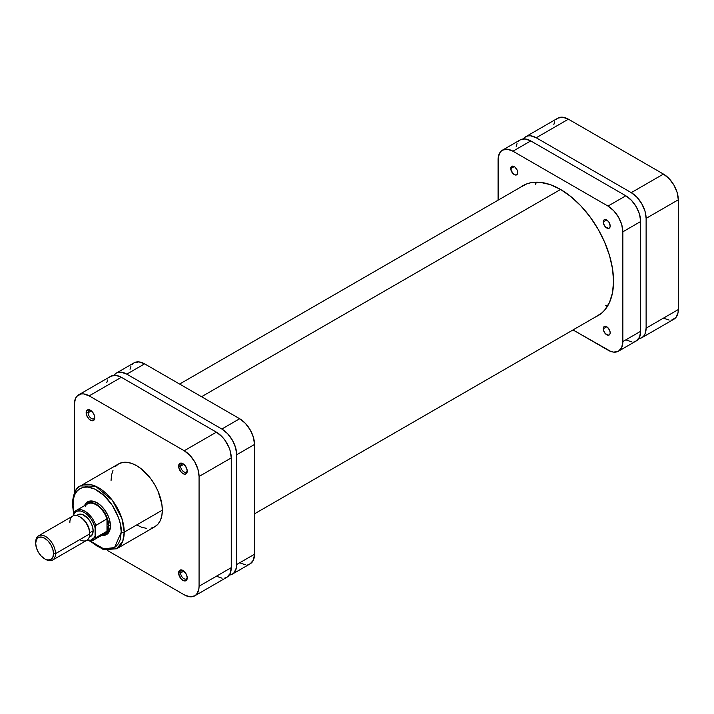 <?xml version="1.0" encoding="UTF-8"?>
<svg xmlns="http://www.w3.org/2000/svg" width="714" height="714" viewBox="0 0 714 714"><rect width="100%" height="100%" fill="white"/><g stroke="black" fill="none" stroke-linecap="round" stroke-linejoin="round"><path stroke-width="1.07" d="M663.449 318.132L669.134 320.104M671.696 320.006L675.801 317.641L678.014 312.732L678.3 309.555L678.3 199.795L677.167 192.584L673.954 185.158L669.134 178.661L663.449 174.073L568.398 119.193L562.712 117.212L557.893 118.149L556.045 119.684M554.671 121.853L553.832 124.584M525.709 136.731L557.893 118.149A21.001 12.129 -120 0 1 568.398 119.193L536.214 137.766L631.265 192.646L663.449 174.073L568.398 119.193L536.214 137.766A21.001 12.129 60 0 0 525.709 136.731A21.001 12.129 60 0 0 523.353 138.927L525.709 136.731L527.967 135.901L530.529 135.794L536.214 137.766L631.265 192.646L636.95 197.234L641.77 203.74L644.992 211.157L646.116 218.377L646.116 328.137L644.992 334.045L643.617 336.214L641.77 337.749L638.691 338.695A21.001 12.129 60 0 0 641.77 337.749L673.954 319.167A21.001 12.129 -120 0 0 678.3 309.555L678.3 199.795L646.116 218.377L646.116 328.137L678.3 309.555L646.116 328.137A21.001 12.129 60 0 1 641.77 337.749M646.116 218.377L678.3 199.795A21.001 12.129 -120 0 0 663.449 174.073L631.265 192.646A21.001 12.129 60 0 1 646.116 218.377M560.57 189.451L201.544 396.725L560.57 189.451M535.411 184.301L536.58 182.159M607.864 305.628L605.418 305.565M183.462 570.798A4.695 2.704 -120 0 0 180.606 572.94L178.625 572.94A6.087 3.516 60 0 1 182.936 570.459A6.087 3.516 60 0 1 187.238 577.912L186.515 574.734L183.775 571.039L181.285 569.879L179.357 570.602L178.705 573.958L181.285 579.072L183.775 580.794L185.328 580.946L186.916 579.625L187.238 577.912A6.087 3.516 60 0 1 182.936 580.402A6.087 3.516 60 0 1 178.625 572.94L180.606 572.94A4.695 2.704 60 0 1 181.579 570.798A4.695 2.704 60 0 1 183.462 570.798M183.462 464.011A4.695 2.704 -120 0 0 180.606 466.153L178.625 466.153A6.087 3.516 60 0 1 182.936 463.672A6.087 3.516 60 0 1 187.238 471.133L186.515 467.947L183.775 464.252L181.285 463.1L179.357 463.814L178.705 467.17L181.285 472.284L183.775 474.007L185.328 474.158L186.916 472.846L187.238 471.133A6.087 3.516 60 0 1 182.936 473.614A6.087 3.516 60 0 1 178.625 466.153L180.606 466.153A4.695 2.704 60 0 1 181.579 464.011A4.695 2.704 60 0 1 183.462 464.011M90.981 410.621A4.695 2.704 -120 0 0 88.125 412.763L86.144 412.763A6.087 3.516 60 0 1 90.455 410.273A6.087 3.516 60 0 1 94.766 417.735L94.034 414.557L92.106 411.603L88.804 409.702L86.876 410.416L86.144 412.763L86.474 414.861L88.804 418.895L91.294 420.617L92.847 420.769L94.435 419.448L94.766 417.735A6.087 3.516 60 0 1 90.455 420.225A6.087 3.516 60 0 1 86.144 412.763L88.125 412.763A4.695 2.704 60 0 1 89.098 410.612A4.695 2.704 60 0 1 90.981 410.621M89.33 502.477A17.502 10.103 60 0 1 97.595 503.075A17.502 10.103 -120 0 0 88.5 503.049M84.538 505.646A18.903 10.915 60 0 1 97.086 502.772A18.903 10.915 60 0 1 110.456 525.923L109.438 519.426L108.207 516.043L104.512 509.662L99.692 504.575L94.48 501.558L89.661 501.085L85.975 503.218L84.538 505.646M150.94 528.19L154.831 526.745A36.271 20.938 -120 0 0 162.337 510.144L124.218 532.153A36.271 20.938 60 0 1 116.703 548.754L122.754 541.176L124.218 532.153A2.097 1.214 180 0 1 121.246 532.153L114.552 547.567L103.771 548.87L90.214 540.98M73.926 512.777L72.926 504.254A2.097 1.214 180 0 1 72.31 503.397A2.097 1.214 180 0 1 72.926 502.54A36.271 20.938 60 0 1 80.441 485.939A36.271 20.938 60 0 1 108.385 495.659A36.271 20.938 60 0 1 124.218 532.153L162.337 510.144L161.846 504.084L158.017 491.196L154.831 484.868L150.94 478.942L141.693 469.187L136.695 465.724L131.688 463.404L126.878 462.315L122.451 462.494L118.56 463.93L115.373 466.581M91.347 410.907L88.125 412.763L91.347 410.907M183.828 464.296L180.606 466.153L183.828 464.296M183.828 571.084L180.606 572.94L183.828 571.084M78.665 394.833A21.001 12.129 60 0 1 89.17 395.868L121.344 377.295L216.404 432.175L184.221 450.748L89.17 395.868L121.344 377.295A21.001 12.129 -120 0 0 110.849 376.251L78.665 394.833A21.001 12.129 60 0 0 74.318 404.445L74.318 492.972L74.318 404.445L75.443 398.537L76.817 396.359L80.914 393.994L83.484 393.896L89.17 395.868L184.221 450.748L189.906 455.336L194.726 461.833L197.939 469.259L199.072 476.47L199.072 586.23L198.787 589.416L196.573 594.316L194.726 595.851L189.906 596.788L184.221 594.807L107.555 550.548L184.221 594.807A21.001 12.129 60 0 0 194.726 595.851A21.001 12.129 60 0 0 199.072 586.23L199.072 476.47L231.256 457.897L230.122 450.677L228.748 446.919L224.651 439.824L222.081 436.754L216.404 432.175L121.344 377.295L115.659 375.314L110.849 376.251L109.001 377.786M112.999 470.33L111.545 475.042L111.054 480.531M136.695 524.951L141.693 527.271L146.504 528.36M89.527 540.962L103.646 549.753L116.703 548.754L154.831 526.745L158.017 524.103L160.382 520.354L161.846 515.642L162.337 510.144A36.271 20.938 -120 0 0 146.504 473.65A36.271 20.938 -120 0 0 118.56 463.93L80.441 485.939L95.471 486.163L112.41 500.407L121.96 518.694L124.218 532.153A2.097 1.214 0 0 1 121.246 532.153L120.211 539.65L118.399 543.657L115.766 546.683L112.419 548.62L108.474 549.387L101.799 548.29L97.086 546.103L90.071 540.855M73.97 512.955L73.042 507.056L73.39 499.086L74.765 494.641L77.005 491.107L80.004 488.617L83.663 487.26L87.84 487.091L94.721 489.072L104.101 495.561L112.419 505.494L118.399 517.355L120.211 523.451L121.246 532.153C122.219 524.558 114.972 501.014 97.086 490.313C79.209 480.361 71.962 495.534 72.926 504.254A2.097 1.214 0 0 1 72.31 503.397L73.604 513.393M101.691 535.357L104.512 535.33L108.207 533.197L109.438 531.243L110.456 525.923A18.903 10.915 60 0 1 101.691 535.357M105.922 533.215A17.502 10.103 -120 0 0 110.447 525.334A17.502 10.103 60 0 1 106.832 532.796M216.404 576.234L222.081 578.206M224.651 578.099L226.9 577.269L230.122 573.565L231.256 567.657L231.256 457.897L231.256 567.657L199.072 586.23L231.256 567.657A21.001 12.129 -120 0 1 226.9 577.269L194.726 595.851M107.627 379.955L106.779 382.686M216.404 432.175L184.221 450.748A21.001 12.129 60 0 1 199.072 476.47L231.256 457.897A21.001 12.129 -120 0 0 216.404 432.175M187.211 577.287A4.695 2.704 60 0 1 186.265 578.92A4.695 2.704 60 0 1 182.65 577.662A4.695 2.704 60 0 1 180.606 572.94A4.695 2.704 -120 0 0 183.694 578.545A4.695 2.704 -120 0 0 187.211 577.287M187.211 470.499A4.695 2.704 60 0 1 186.265 472.132A4.695 2.704 60 0 1 182.65 470.874A4.695 2.704 60 0 1 180.606 466.153A4.695 2.704 -120 0 0 183.694 471.758A4.695 2.704 -120 0 0 187.211 470.499M94.73 417.11A4.695 2.704 60 0 1 93.793 418.743A4.695 2.704 60 0 1 90.178 417.485A4.695 2.704 60 0 1 88.125 412.763A4.695 2.704 -120 0 0 91.213 418.368A4.695 2.704 -120 0 0 94.73 417.11M89.17 537.053L90.517 536.553A12.602 7.274 -120 0 0 93.132 530.779L89.661 532.787L89.661 533.929A14.003 8.086 60 0 1 79.763 539.641M44.607 558.794L41.198 556.045L38.306 552.145L36.378 547.692L35.7 543.354L36.378 539.811L38.306 537.588L41.198 537.026L44.607 538.213L48.025 540.962L50.908 544.862L52.845 549.316L53.523 553.645L52.845 557.197L50.908 559.419L48.025 559.981L45.598 559.365A14.003 8.086 -120 0 0 55.505 553.645L53.523 553.645A12.602 7.274 60 0 1 44.607 558.794A12.602 7.274 60 0 1 35.7 543.354L35.7 542.212A14.003 8.086 60 0 1 38.601 535.803A14.003 8.086 60 0 1 49.391 539.552A14.003 8.086 60 0 1 55.505 553.645A14.003 8.086 60 0 1 52.604 560.062A14.003 8.086 60 0 1 45.098 559.053M52.604 560.062L86.76 540.337A14.003 8.086 -120 0 0 89.661 533.929L55.505 553.645L89.661 533.929A14.003 8.086 -120 0 0 83.547 519.837A14.003 8.086 -120 0 0 72.757 516.079L38.601 535.803M85.207 506.324A17.154 9.907 60 0 1 96.095 504.771A17.154 9.907 60 0 1 106.993 518.899A17.154 9.907 60 0 1 108.225 525.781L108.724 525.781A17.502 10.103 -120 0 0 99.915 507.011A17.502 10.103 -120 0 0 86.028 504.789A17.502 10.103 60 0 1 87.59 503.477A17.502 10.103 60 0 1 101.085 508.163A17.502 10.103 60 0 1 108.724 525.781L110.42 524.799L108.724 525.781A17.502 10.103 60 0 1 105.101 533.795A17.502 10.103 60 0 1 103.182 534.491A17.502 10.103 -120 0 0 108.724 525.781L108.225 525.781A17.154 9.907 60 0 1 106.993 531.225A17.154 9.907 60 0 1 101.433 534.438M104.672 533.635A17.154 9.907 -120 0 0 106.993 531.225L95.801 537.687A17.154 9.907 60 0 1 93.489 540.096L104.672 533.635M106.993 518.899A17.154 9.907 -120 0 0 87.519 503.923L76.336 510.385A17.154 9.907 60 0 1 95.801 525.361L106.993 518.899L106.993 531.225L108.225 525.781L106.993 518.899L106.993 531.225L95.801 537.687L95.105 535.955L95.56 525.62L106.993 518.899M73.774 513.045L73.328 515.321L74.943 512.554L77.478 511.081L80.673 511.037L84.216 512.429L87.76 515.133L90.955 518.864L93.489 523.264L95.105 527.896L95.801 525.361A17.154 9.907 -120 0 0 76.728 510.18A17.154 9.907 -120 0 0 74.015 512.786A17.154 9.907 60 0 1 76.336 510.385L73.72 513.134M80.271 517.088A12.602 7.274 60 0 1 89.661 532.787L93.132 530.779A12.602 7.274 -120 0 0 87.626 518.096A12.602 7.274 -120 0 0 77.915 514.723L76.809 515.642M73.613 513.384L73.328 515.321A16.172 9.336 60 0 1 84.216 512.429A16.172 9.336 60 0 1 95.105 527.896L95.105 535.955L94.426 537.481L90.955 540.195L87.144 540.096A16.172 9.336 60 0 0 95.105 535.955L95.801 537.687A17.154 9.907 -120 0 1 93.097 540.302M89.116 537.365L92.454 534.331L93.132 530.779L92.454 526.45L90.517 521.996L87.626 518.096L82.476 514.544L79.263 514.223L76.514 515.535M55.505 553.645A14.003 8.086 -120 0 0 45.598 536.5A14.003 8.086 -120 0 0 35.7 542.212L35.7 543.354A12.602 7.274 60 0 1 44.607 538.213A12.602 7.274 60 0 1 53.523 553.645L55.505 553.645M69.856 522.496A14.003 8.086 60 0 1 79.763 516.775A14.003 8.086 60 0 1 89.661 533.929L89.661 532.787A12.602 7.274 -120 0 0 80.753 517.347L79.763 516.775M132.268 364.354L134.116 362.819L116.293 373.11A21.001 12.129 60 0 0 113.928 375.305L116.293 373.11L118.542 372.271L121.112 372.172L126.789 374.145L221.849 429.025L227.534 433.612L232.345 440.11L235.566 447.535L236.7 454.756L236.7 564.506L236.414 567.692L234.192 572.592L232.345 574.127L229.265 575.073A21.001 12.129 60 0 0 232.345 574.127A21.001 12.129 60 0 0 236.7 564.506L236.7 454.756L254.523 444.465L254.523 554.225L253.39 560.133L250.168 563.837L247.919 564.667M130.046 369.254L130.894 366.523M116.293 373.11A21.001 12.129 60 0 1 126.789 374.145L144.612 363.854L239.672 418.734L221.849 429.025L126.789 374.145L144.612 363.854A21.001 12.129 -120 0 0 134.116 362.819L138.935 361.882L144.612 363.854L239.672 418.734L245.348 423.322L250.168 429.828L253.39 437.245L254.523 444.465L254.523 554.225L236.7 564.506L254.523 554.225A21.001 12.129 -120 0 1 250.168 563.837L232.345 574.127M245.348 564.774L239.672 562.793M239.672 418.734L221.849 429.025A21.001 12.129 60 0 1 236.7 454.756L254.523 444.465A21.001 12.129 -120 0 0 239.672 418.734M603.25 221.974A4.9 2.829 60 0 1 604.258 219.733A4.9 2.829 60 0 1 608.042 221.045A4.9 2.829 60 0 1 610.175 225.981L609.917 227.355L608.64 228.418L605.383 226.909L603.509 223.66L603.83 220.09L605.383 219.51L606.713 219.974L603.25 221.974L606.713 219.974L607.391 220.439L609.167 222.563L610.175 225.981A4.9 2.829 60 0 1 609.167 228.221A4.9 2.829 60 0 1 605.383 226.909A4.9 2.829 60 0 1 603.25 221.974M510.769 168.584A4.9 2.829 60 0 1 511.786 166.335A4.9 2.829 60 0 1 515.562 167.656A4.9 2.829 60 0 1 517.704 172.583L516.686 174.832L514.91 174.903L513.562 174.118L511.037 170.262L511.349 166.701L512.911 166.121L514.232 166.585L510.769 168.584L514.232 166.585L514.91 167.049L517.114 170.021L517.704 172.583A4.9 2.829 60 0 1 516.686 174.832A4.9 2.829 60 0 1 512.911 173.511A4.9 2.829 60 0 1 510.769 168.584M603.25 328.761A4.9 2.829 60 0 1 604.258 326.521A4.9 2.829 60 0 1 608.042 327.833A4.9 2.829 60 0 1 610.175 332.76L609.917 334.143L608.64 335.205L605.383 333.697L603.509 330.448L603.83 326.878L605.383 326.298L606.713 326.762L603.25 328.761L606.713 326.762L607.391 327.226L609.595 330.198L610.175 332.76A4.9 2.829 60 0 1 609.167 335.009A4.9 2.829 60 0 1 605.383 333.697A4.9 2.829 60 0 1 603.25 328.761M520.729 187.122A75.05 43.331 60 0 1 522.943 185.676A75.05 43.331 60 0 1 580.785 205.784A75.05 43.331 60 0 1 613.549 281.316A75.05 43.331 60 0 1 598.002 315.668A75.05 43.331 60 0 1 595.637 316.873L601.5 313.232L604.597 310.197L609.506 302.433L612.523 292.678L613.549 281.316L612.523 268.767L609.506 255.532L604.597 242.1L598.002 229.007L589.96 216.744L580.785 205.784L570.825 196.546L560.472 189.388L550.119 184.587L540.168 182.329L530.993 182.695L526.807 183.864L520.729 187.122M625.821 339.855L631.506 341.827M634.077 341.729L636.326 340.89L639.548 337.186L640.672 331.278L640.672 221.518L639.548 214.298L636.326 206.881L631.506 200.384L625.821 195.797L530.77 140.917L525.085 138.935L520.265 139.873L518.418 141.408M517.052 143.576L516.204 146.308M618.502 351.181L636.326 340.89A21.001 12.129 -120 0 0 640.672 331.278L622.849 341.569L622.849 231.809L640.672 221.518L640.672 331.278L622.849 341.569A21.001 12.129 60 0 1 618.502 351.181A21.001 12.129 60 0 1 607.998 350.146L573.012 329.939L610.898 351.484L613.683 352.118L618.502 351.181L621.724 347.477L622.849 341.569L622.849 231.809L621.724 224.589L618.502 217.172L613.683 210.666L607.998 206.087L512.947 151.207L507.261 149.226L502.442 150.163L500.594 151.698L498.381 156.598L498.095 200.188L498.095 159.775A21.001 12.129 60 0 1 502.442 150.163A21.001 12.129 60 0 1 512.947 151.207L530.77 140.917L625.821 195.797L607.998 206.087L512.947 151.207L530.77 140.917A21.001 12.129 -120 0 0 520.265 139.873L502.442 150.163M622.849 231.809L640.672 221.518A21.001 12.129 -120 0 0 625.821 195.797L607.998 206.087A21.001 12.129 60 0 1 622.849 231.809M254.523 513.812L600.224 314.231M179.607 384.061L525.308 184.471M72.31 503.397C73.488 492.972 76.202 487.153 80.441 485.939M86.715 540.364L93.489 540.096"/></g></svg>
